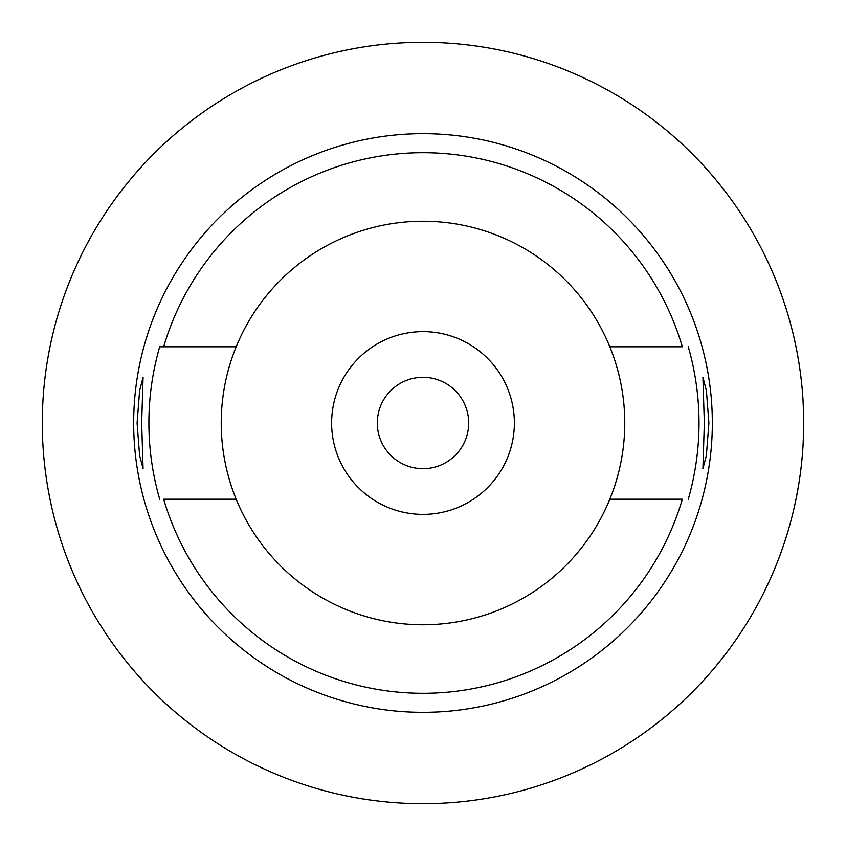 <?xml version="1.0" encoding="UTF-8"?>
<svg xmlns="http://www.w3.org/2000/svg" width="846" height="846" viewBox="0 0 846 846"><rect width="100%" height="100%" fill="white"/><g stroke="black" fill="none" stroke-linecap="round" stroke-linejoin="round"><path stroke-width="1.27" d="M236.182 346.786L163.669 346.786A270.297 270.297 0 0 1 682.331 346.786L609.818 346.786A201.771 201.771 0 0 0 236.182 346.786A201.771 201.771 0 0 0 423 624.771A201.771 201.771 0 0 0 609.818 346.786M163.669 346.786L159.704 346.786L163.669 346.786M609.818 499.214L682.331 499.214A270.297 270.297 0 0 1 163.669 499.214L236.182 499.214M423 133.668A289.332 289.332 0 0 0 133.668 423A289.332 289.332 0 0 0 423 712.332A289.332 289.332 0 0 0 712.332 423A289.332 289.332 0 0 0 423 133.668M159.704 499.214A274.104 274.104 0 0 1 159.704 346.786M141.663 423L143.08 377.316L139.622 390.545L137.094 423L139.579 455.211L143.08 468.684L141.663 423M688.274 346.786A276.008 276.008 0 0 1 688.274 499.214M708.906 423L706.421 390.789L702.92 377.316L704.337 423L702.92 468.684L706.378 455.455L708.906 423M423 803.7A380.7 380.7 0 0 1 42.3 423A380.7 380.7 0 0 1 423 42.3A380.7 380.7 0 0 1 803.7 423A380.7 380.7 0 0 1 423 803.7M127.355 183.159L133.858 175.344M134.07 175.111L137.168 171.537M137.507 171.156L140.066 168.291M140.954 167.297L145.501 162.369M146.622 161.184L148.928 158.773M150.895 156.753L157.219 150.429M158.72 148.97L162.221 145.639M164.61 143.418L173.208 135.709M177.004 132.452L183.159 127.355M49.988 346.86L48.899 352.444M48.222 356.103L47.08 362.86M47.069 483.066L48.243 489.993M48.899 493.546L49.988 499.14M794.373 339.246L795.61 344.946M796.192 347.791L796.795 350.836M797.006 351.947L798.677 361.369M800.083 370.633L800.39 372.906M801.479 381.906L801.913 386.157M803.034 400.528L803.626 415.386M803.626 430.614L803.044 445.303M801.934 459.579L801.596 462.963M800.432 472.808L800.02 475.833M798.719 484.377L796.192 498.231M795.631 500.959L794.373 506.754M423 377.316A45.684 45.684 0 0 0 377.316 423A45.684 45.684 0 0 0 423 468.684A45.684 45.684 0 0 0 468.684 423A45.684 45.684 0 0 0 423 377.316M423 331.632A91.368 91.368 0 0 0 331.632 423A91.368 91.368 0 0 0 423 514.368A91.368 91.368 0 0 0 514.368 423A91.368 91.368 0 0 0 423 331.632"/></g></svg>
